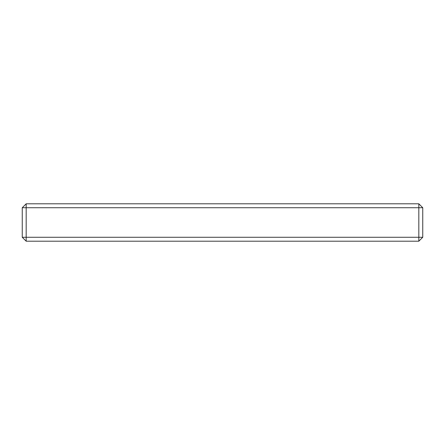 <?xml version="1.0" encoding="UTF-8"?>
<svg xmlns="http://www.w3.org/2000/svg" width="445" height="445" viewBox="0 0 445 445"><rect width="100%" height="100%" fill="white"/><g stroke="black" fill="none" stroke-linecap="round" stroke-linejoin="round"><path stroke-width="0.67" d="M422.75 207.726L418.823 207.726L418.823 203.799L422.75 207.726L422.75 237.274L418.823 241.201L26.177 241.201L22.25 237.274L22.25 207.726L26.177 207.726L26.177 237.274L22.25 237.274M26.177 241.201L26.177 237.274L418.823 237.274L418.823 207.726L26.177 207.726L26.177 203.799L22.25 207.726M418.823 241.201L418.823 237.274L422.75 237.274M26.177 203.799L418.823 203.799"/></g></svg>
